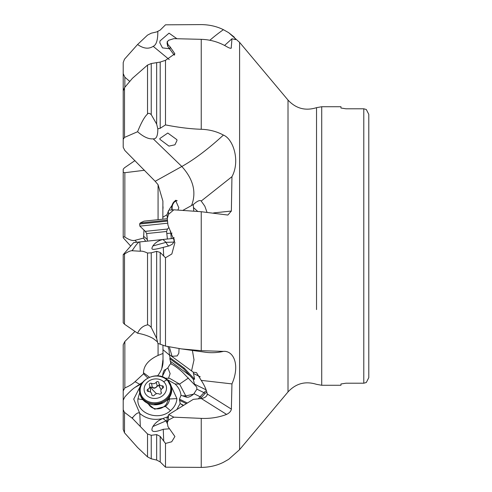 <?xml version="1.0" encoding="UTF-8"?>
<svg xmlns="http://www.w3.org/2000/svg" width="492" height="492" viewBox="0 0 492 492"><rect width="100%" height="100%" fill="white"/><g stroke="black" fill="none" stroke-linecap="round" stroke-linejoin="round"><path stroke-width="0.74" d="M167.944 346.596L169.039 349.904L169.408 354.646L193.264 372.173L196.486 372.635L201.21 380.365C204.475 385.353 206.48 389.885 207.218 393.957L207.089 395.119C206.179 396.921 204.248 398.059 201.308 398.538L193.294 399.356L168.731 414.584L173.842 417.167L168.541 420.027L167.286 422.567L167.95 426.57L174.912 436.502L171.702 441.779L165.49 443.44L160.195 436.392L156.659 434.584L151.241 435.303L147.526 433.969L132.397 418.341L124.501 412.376L123.209 409.719L123.209 429.461L124.501 432.806L137.582 447.492L147.526 456.883L151.241 458.802L156.659 460.063L160.195 461.92L165.49 467.179L201.24 467.4C209.395 467.308 216.781 465.61 223.405 462.314L228.669 459.331L239.598 449.627L239.598 42.373L228.669 32.669L234.106 36.998L235.631 39.6L231.953 38.77L231.209 48.167M167.083 214.555L168.731 210.164L173.842 209.813L168.541 214.327L167.286 218.454L167.95 225.176L174.888 242.654L171.837 253.977L165.49 257.759L160.195 252.458L156.659 251.332L151.241 252.833L147.526 253.036C144.168 251.486 141.757 250.889 140.3 251.24L131.881 250.729C130.103 250.809 127.643 251.922 124.501 254.075L123.209 254.628L123.209 322.807L124.501 324.228L137.582 333.213C139.82 328.508 143.135 325.735 147.526 324.886C148.332 324.708 149.574 325.556 151.241 327.438L156.825 338.742M230.889 48.277L231.363 47.933C231.006 48.653 229.413 48.198 226.591 46.58C218.743 42.017 210.299 39.6 201.24 39.335L173.842 38.653L168.541 40.301L167.286 41.881L167.95 44.606L170.171 46.931L174.863 53.806L165.49 60.319L160.195 62.066L151.241 63.536L147.526 65.067L132.397 78.333L124.501 87.699L123.209 90.909L123.209 139.347L124.501 137.422L137.582 131.727C141.29 122.545 144.605 116.635 147.526 114.009C148.332 112.92 149.568 113.129 151.241 114.63L156.659 124.095L157.815 128.781L160.195 128.289L165.49 124.906C178.707 127.496 190.625 128.947 201.24 129.279C209.395 129.562 216.781 131.493 223.405 135.072C233.386 139.021 240.373 161.204 231.953 176.677L231.363 211.05L227.87 215.047L201.24 211.714L201.24 350.679L223.405 351.386C233.386 350.433 240.373 364.689 231.953 383.908L231.363 409.116C231.006 411.244 229.413 413.009 226.591 414.405C218.749 417.419 210.299 418.741 201.24 418.378L201.24 467.4M130.626 246L123.209 237.765L123.209 169.193L124.501 167.772L134.968 160.583M123.209 82.281L123.209 62.539L124.501 59.194L137.582 44.508L147.526 35.117L151.241 33.198L156.659 31.937L160.195 30.08L165.49 24.821L201.24 24.6C209.395 24.692 216.781 26.39 223.405 29.686L228.669 32.669M123.209 401.091L123.209 390.956L124.851 387.924C129.101 386.128 132.502 384.049 135.042 381.687L143.553 373.809L147.815 378.004M134.968 331.417L124.851 341.503L123.209 344.701L123.209 390.956M143.553 373.809L143.492 372.77C143.732 365.593 148.596 359.806 158.073 355.415L162.729 353.551L163.012 354.228M123.209 409.719L123.209 400.254L124.851 396.884C129.107 392.229 132.502 389.055 135.042 387.37L142.612 382.339M157.495 375.857L158.073 375.224C161.8 370.261 163.442 364.984 163.012 359.4L162.969 345.267M123.209 139.347L123.209 147.299L124.851 150.497L155.177 181.296L181.825 166.487A95.128 26.076 -46 0 0 223.405 135.072M162.84 219.174L162.895 201.08L158.073 184.709L155.177 181.296M123.209 91.746L123.209 73.603L124.851 77.195L129.611 81.309M123.209 172.305L124.851 172.704L144.513 170.263M123.209 236.701L124.851 237.039C129.15 239.912 132.545 241.006 135.042 240.317L143.553 238.097L143.978 230.41M123.209 254.628L133.719 242.562L174.217 238.306M123.209 62.539L123.209 73.603M132.397 418.341L132.883 417.321C136.327 413.225 138.639 411.939 139.808 413.471C146.192 418.833 153.873 420.525 162.846 418.551C158.572 420.205 155.244 422.874 152.858 426.552C151.21 429.94 150.288 434.147 163.258 429.282L169.433 428.796M141.167 384.572L133.744 399.117L139.808 413.471L140.3 426.189M193.208 379.147L194.641 384.855L182.489 372.186C177.612 367.795 173.762 365.039 170.945 363.926L170.373 361.282L189.912 375.63L183.559 368.779L184.297 368.157L194.598 379.271L193.208 379.147L189.912 375.63M162.372 376.854L162.612 375.882C163.018 371.817 164.088 369.67 165.822 369.443L167.864 367.875C169.605 364.879 170.712 363.379 171.185 363.373M163.012 208.423L163.012 206.714L163.012 208.423M179.063 348.557L178.83 353.182L177.225 355.913L172.046 356.319L169.34 346.872M157.575 341.952L153.19 338.508C148.732 336.018 143.529 334.252 137.582 333.213M156.659 251.332L156.659 338.158L157.815 343.361L165.49 346.085L181.339 348.889L201.24 350.679M165.49 443.44L165.49 467.179M165.49 257.759L165.49 346.085M165.49 60.319L165.49 124.906M173.842 417.167L201.24 418.378M168.731 414.584L167.2 418.2L167.071 417.53L167.286 422.567M173.842 209.813L201.24 211.714M167.071 214.518L167.286 218.454M167.262 41.488L167.083 43.302L167.262 41.488M161.714 368.938L163.012 359.308M201.21 380.365L231.953 383.908M167.071 417.53L167.581 416.939M162.846 418.551L167.618 416.841M176.849 409.553L180.14 403.483L183.227 405.599M194.641 384.855L196.708 387.007L196.911 389.166L193.645 394.117C190.613 396.613 188.215 397.628 186.443 397.155L181.013 395.304L179.482 399.153L180.14 403.483M181.013 395.304C180.435 390.912 178.448 387.136 175.054 383.981L166.603 379.203M171.075 385.857L176.923 398.594C176.567 403.268 174.42 407.296 170.496 410.672C158.688 421.613 136.167 413.452 137.938 398.864L139.759 392.438M193.264 372.173L194.598 379.271M183.559 368.779L169.826 358.693L170.373 361.282M169.826 358.693L170.047 357.69L169.408 354.646M170.047 357.69L184.297 368.157M167.544 424.147L166.056 420.869L167.188 420.531M183.596 405.371L181.173 404.049M132.397 250.674L132.883 249.622C136.327 244.358 138.639 241.793 139.808 241.923L140.3 251.24M171.278 238.448L170.607 231.08M162.76 217.286L167.083 214.69M182.747 210.435L193.264 204.586L193.762 211.191M169.433 210.115L169.592 208.928L175.533 200.281L178.83 207.778L177.889 210.096M176.407 200.367A8.013 6.082 -92.4 0 0 171.751 208.842A8.013 6.082 -92.4 0 0 171.899 209.949M177.243 200.718A7.509 5.701 -92.4 0 0 172.132 208.799A7.509 5.701 -92.4 0 0 172.286 209.924M157.815 31.42C157.883 40.055 156.339 45.018 153.19 46.322C148.732 49.286 143.529 48.683 137.582 44.508M169.156 48.714L162.483 47.884L159.82 42.822L159.992 40.941L169.045 33.155L176.923 38.727M143.553 238.097L145.681 241.308M345.962 383.207L340.956 383.981L345.962 383.207L363.785 383.207L366.288 382.524L363.785 383.207L363.785 108.794L366.288 109.476L363.785 108.794L345.962 108.794L340.956 108.019L345.962 108.794M340.956 383.981L340.956 385.267L321.719 385.267L321.719 106.733L340.956 106.733L340.956 108.019M366.288 109.476L368.791 114.353L368.791 377.647L366.288 382.524M368.791 114.353L368.791 377.647M162.846 239.506C158.572 240.496 155.244 242.654 152.858 245.975C151.21 249.376 150.288 250.815 163.258 247.365L169.433 245.797L172.305 244.192L173.707 242.365L174.506 239.586M173.836 242.089L166.056 242.341C167.335 245.084 168.461 246.24 169.433 245.797M172.003 233.011L170.945 234.364M193.264 204.586C197.329 200.97 199.973 199.789 201.21 201.043L231.953 176.677M201.037 200.804L204.832 206.197L206.978 212.181M157.815 128.781C157.883 135.841 156.339 139.193 153.19 138.83C148.732 139.304 143.529 136.936 137.582 131.727M176.985 140.521L174.949 144.796L168.947 146.112L159.918 139.341L159.82 138.541L167.79 133.031L176.874 139.66L176.985 140.521M224.573 45.455L231.953 38.77M174.598 54.876L174.359 54.083L173.996 54.815L167.71 46.291L167.083 43.302M173.996 54.815L174.506 55.104M147.022 402.96L154.703 409.203L165.453 406.417C167.926 404.326 169.273 401.847 169.5 398.975L169.445 397.351M167.698 399.51A10.012 8.622 168.1 0 1 167.686 400.119A10.012 8.622 -11.9 0 1 159.168 408.692A10.012 8.622 -11.9 0 1 148.35 403.575M139.888 393.157C136.21 380.181 157.612 369.769 167.348 379.836L171.468 387.622A16.021 13.801 168.1 0 1 163.227 402.794A16.021 13.801 168.1 0 1 153.768 404.787A16.021 13.801 168.1 0 1 143.947 400.82A16.021 13.801 -11.9 0 1 140.109 394.209L139.888 393.157A16.021 13.801 -11.9 0 0 143.725 399.768A16.021 13.801 -11.9 0 0 162.588 401.952A16.021 13.801 -11.9 0 0 171.247 386.564A16.021 13.801 -11.9 0 0 167.409 379.953M163.645 381.706A11.267 9.705 168.1 0 1 162.815 395.531A11.267 9.705 168.1 0 1 146.991 395.642A11.267 9.705 -11.9 0 1 147.821 381.817A11.267 9.705 -11.9 0 1 163.645 381.706A40.055 17.306 132.4 0 1 166.856 379.879A15.406 13.266 -11.9 0 0 145.22 380.027A15.406 13.266 -11.9 0 0 144.088 398.926A15.406 13.266 -11.9 0 0 165.724 398.778A15.406 13.266 -11.9 0 0 166.856 379.879M151.493 383.348A1.464 1.261 -11.9 0 0 149.408 385.095A3.469 2.989 -11.9 0 1 149.722 385.888A3.469 2.989 -11.9 0 1 147.907 389.19A1.464 1.261 -11.9 0 0 148.492 391.546A3.469 2.989 -11.9 0 1 151.684 393.84A3.469 2.989 -11.9 0 1 151.739 394.51A1.464 1.261 -11.9 0 0 154.402 395.125A3.469 2.989 -11.9 0 1 159.15 394A1.464 1.261 -11.9 0 0 161.235 392.259A3.469 2.989 -11.9 0 1 160.921 391.46A3.469 2.989 -11.9 0 1 162.729 388.163A1.464 1.261 -11.9 0 0 162.145 385.802A3.469 2.989 -11.9 0 1 158.953 383.508A3.469 2.989 -11.9 0 1 158.904 382.837A1.464 1.261 -11.9 0 0 156.235 382.222A3.469 2.989 -11.9 0 1 151.493 383.348L152.305 387.222L150.503 387.229L150.115 387.788M149.722 385.888L150.577 389.959L150.281 391.995M150.38 388.914L150.484 392.118M159.353 385.685L157.046 386.097C155.829 388.01 154.248 388.385 152.305 387.222L150.613 387.413L150.226 388.299M156.235 382.222L157.299 386.22C155.57 388.317 153.848 388.723 152.133 387.444M159.629 386.73L159.543 386.737C159.1 385.279 158.35 385.107 157.299 386.22M161.247 389.535L159.802 387.542L158.953 383.508M161.13 389.756L159.543 386.737M167.754 223.19L139.857 226.123L139.636 224.014L167.544 221.08M167.335 218.946A40.055 40.055 0 0 0 166.524 218.786L144.113 221.142A40.055 40.055 0 0 0 140.152 223.036L167.452 220.164M124.501 412.376L124.501 432.806M147.526 456.883L147.526 433.969M124.501 254.075L124.501 324.228M147.526 324.886L147.526 253.036M124.501 87.699L124.501 137.422M147.526 114.009L147.526 65.067M135.042 381.687L139.697 384.277M151.241 435.303L151.241 458.802M151.241 252.833L151.241 327.438M151.241 63.536L151.241 114.63M124.851 341.503L124.851 387.924M158.073 355.415L158.073 343.441M124.851 77.195L124.851 87.225M158.073 219.678L158.073 184.709M124.851 172.704L124.851 237.039M131.881 417.874L132.883 417.321M135.042 387.37L141.671 383.686M169.5 355.101L163.012 349.732M191.554 370.913L194.008 359.867L192.397 350.433M156.659 460.063L156.659 434.584M156.659 124.095L156.659 62.742M160.195 436.392L160.195 461.92M160.195 252.458L160.195 344.216M160.195 62.066L160.195 128.289M201.24 39.335L201.24 129.279M143.492 372.77L149.439 377.235M207.218 393.957L231.363 409.116M201.308 398.538L226.591 414.405M168.356 415.266L168.541 420.027M163.258 429.282L163.713 441.109M186.443 397.155L179.562 384.098L175.054 383.981M188.448 377.997L179.562 384.098L169.592 378.311L165.158 378.194M168.51 378.28L170.14 373.649L167.864 367.875M206.105 389.849L194.432 384.104M200.256 376.817L193.368 373.434M181.339 348.889L205.219 352.223A95.128 68.074 -82 0 0 223.405 351.386M152.858 426.552L166.056 420.869L162.95 418.52M186.363 403.655L179.414 400.236M187.366 403.028L179.482 399.153M198.43 398.901A10.517 5.91 116.2 0 1 200.115 396.743L194.088 393.778M182.489 395.796L186.031 395.888L193.645 394.117M196.911 389.166L203.952 392.628A10.517 5.91 116.2 0 1 206.369 390.611M200.318 398.661A9.514 5.344 116.2 0 1 201.093 397.751L204.93 393.637A9.514 5.344 116.2 0 1 206.794 392.019M204.93 393.637A1.002 0.394 43 0 0 203.952 392.628L200.115 396.743A1.002 0.394 43 0 1 201.093 397.751M131.881 250.729L132.883 249.622M170.829 233.116L166.813 233.54M191.554 205.539C196.628 192.341 193.387 179.322 181.825 166.487L153.19 138.83M169.254 59.587L153.19 46.322M209.844 40.264A95.128 41.998 -50.4 0 1 223.405 29.686M135.042 240.317L136.776 242.242M143.492 236.129L147.311 239.561M316.534 182.415L316.534 107.662C305.434 111.118 295.926 108.591 288.011 100.073L288.011 391.927L239.598 449.627M321.719 106.733L316.534 107.662L316.534 309.585M168.356 210.84L168.541 214.327M163.258 247.365L163.713 256.037M152.858 245.975L166.056 242.341L162.95 239.493M173.977 237.458L172.698 238.466M197.784 211.474L193.368 207.495M213.62 212.913L231.363 211.05M167.71 46.291L167.95 44.606M169.826 49.329L170.171 46.931M162.612 375.882L165.822 369.443M170.496 410.672L165.453 406.417M176.923 398.594L169.5 398.975A15.018 7.429 3.4 0 1 167.686 400.119M137.938 398.864L142.828 399.664M162.612 361.091L162.993 360.814M148.406 391.546L147.907 389.19M150.503 387.229L150.613 387.413A16.79 4.489 50.1 0 0 156.339 393.526A16.79 4.489 -129.9 0 0 156.561 393.729M162.649 388.2L162.145 385.802M161.376 392.954L161.235 392.259M151.856 395.064L151.739 394.51M167.391 239.026L166.597 231.474L149.236 233.294L146.678 233.565L147.477 241.117M146.678 233.565L145.325 231.357L167.465 229.026L166.597 231.474M288.011 100.073L239.598 42.373M321.719 385.267L316.534 384.338C305.434 380.882 295.926 383.409 288.011 391.927M163.227 402.794L153.768 404.787M161.296 393.256L160.921 391.46M151.985 395.273L151.684 393.84M168.553 227.857L167.465 229.026M145.325 231.357L139.857 226.123M139.636 224.014L140.152 223.036"/></g></svg>
